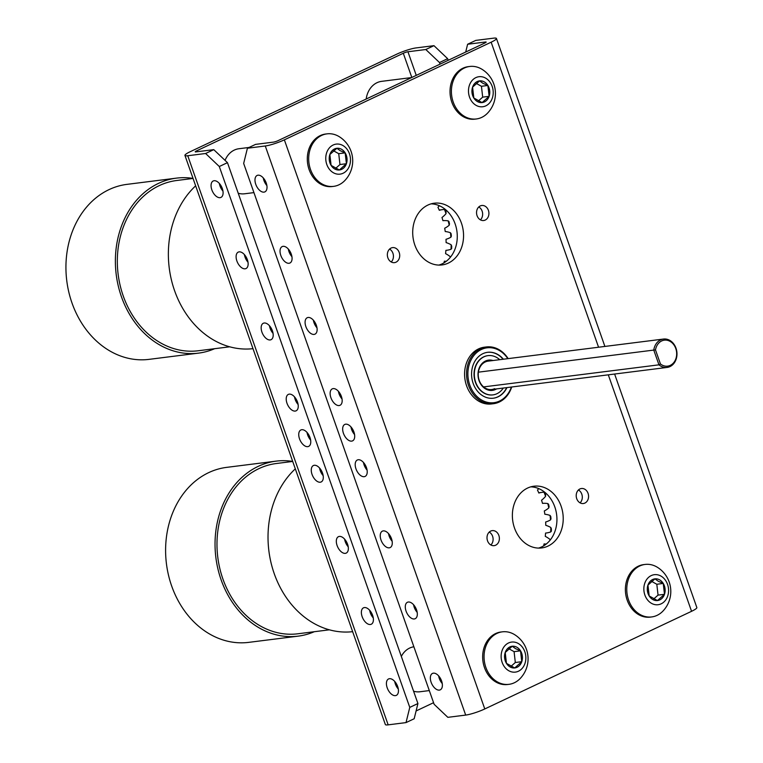 <?xml version="1.0" encoding="UTF-8"?>
<svg xmlns="http://www.w3.org/2000/svg" width="763" height="763" viewBox="0 0 763 763"><rect width="100%" height="100%" fill="white"/><g stroke="black" fill="none" stroke-linecap="round" stroke-linejoin="round"><path stroke-width="1.14" d="M354.566 434.548A9.08 5.093 64.7 0 1 351.609 429.455A9.08 5.093 64.7 0 1 350.951 426.899M343.445 433.308A9.08 5.093 64.7 0 1 344.8 424.438A9.08 5.093 64.7 0 1 353.918 431.992A9.08 5.093 64.7 0 1 352.563 440.861A9.08 5.093 64.7 0 1 343.445 433.308M342.043 398.982A9.08 5.093 64.7 0 1 339.077 393.889A9.08 5.093 64.7 0 1 338.429 391.333M330.923 397.742A9.08 5.093 64.7 0 1 332.277 388.863A9.08 5.093 64.7 0 1 341.385 396.417A9.08 5.093 64.7 0 1 340.031 405.287A9.08 5.093 64.7 0 1 330.923 397.742M316.988 327.842A9.08 5.093 64.7 0 1 314.032 322.749A9.08 5.093 64.7 0 1 313.374 320.193M305.868 326.602A9.08 5.093 64.7 0 1 307.222 317.732A9.08 5.093 64.7 0 1 316.34 325.286A9.08 5.093 64.7 0 1 314.985 334.156A9.08 5.093 64.7 0 1 305.868 326.602M291.933 256.702A9.08 5.093 64.7 0 1 288.977 251.609A9.08 5.093 64.7 0 1 288.328 249.053M280.822 255.462A9.08 5.093 64.7 0 1 282.176 246.592A9.08 5.093 64.7 0 1 291.285 254.146A9.08 5.093 64.7 0 1 289.93 263.016A9.08 5.093 64.7 0 1 280.822 255.462M266.888 185.562A9.08 5.093 64.7 0 1 263.922 180.469A9.08 5.093 64.7 0 1 263.273 177.913M255.767 184.322A9.08 5.093 64.7 0 1 257.121 175.452A9.08 5.093 64.7 0 1 266.23 183.006A9.08 5.093 64.7 0 1 264.875 191.875A9.08 5.093 64.7 0 1 255.767 184.322M442.244 683.534A9.08 5.093 64.7 0 1 439.288 678.441A9.08 5.093 64.7 0 1 438.639 675.884M431.133 682.294A9.08 5.093 64.7 0 1 432.487 673.424A9.08 5.093 64.7 0 1 441.596 680.977A9.08 5.093 64.7 0 1 440.241 689.847A9.08 5.093 64.7 0 1 431.133 682.294M417.199 612.393A9.08 5.093 64.7 0 1 414.233 607.3A9.08 5.093 64.7 0 1 413.584 604.744M406.078 611.153A9.08 5.093 64.7 0 1 407.432 602.284A9.08 5.093 64.7 0 1 416.541 609.837A9.08 5.093 64.7 0 1 415.186 618.707A9.08 5.093 64.7 0 1 406.078 611.153M392.144 541.253A9.08 5.093 64.7 0 1 389.187 536.16A9.08 5.093 64.7 0 1 388.529 533.604M381.023 540.013A9.08 5.093 64.7 0 1 382.377 531.143A9.08 5.093 64.7 0 1 391.495 538.697A9.08 5.093 64.7 0 1 390.141 547.567A9.08 5.093 64.7 0 1 381.023 540.013M367.089 470.113A9.08 5.093 64.7 0 1 364.132 465.029A9.08 5.093 64.7 0 1 363.484 462.464M355.978 468.873A9.08 5.093 64.7 0 1 357.332 460.003A9.08 5.093 64.7 0 1 366.44 467.557A9.08 5.093 64.7 0 1 365.086 476.427A9.08 5.093 64.7 0 1 355.978 468.873M579.909 488.959A7.563 6.161 82.8 0 0 576.456 497.753A7.563 6.161 82.8 0 0 583.342 503.523A7.563 6.161 82.8 0 0 584.878 503.075A7.563 6.161 82.8 0 0 588.33 494.281A7.563 6.161 82.8 0 0 581.454 488.511A7.563 6.161 82.8 0 0 579.909 488.959M490.704 531.077A7.563 6.161 82.8 0 0 487.252 539.87A7.563 6.161 82.8 0 0 494.138 545.65A7.563 6.161 82.8 0 0 495.683 545.192A7.563 6.161 82.8 0 0 499.136 536.399A7.563 6.161 82.8 0 0 492.249 530.628A7.563 6.161 82.8 0 0 490.704 531.077M391.047 248.07A7.563 6.161 82.8 0 0 387.594 256.864A7.563 6.161 82.8 0 0 394.481 262.634A7.563 6.161 82.8 0 0 396.016 262.186A7.563 6.161 82.8 0 0 399.469 253.392A7.563 6.161 82.8 0 0 392.583 247.622A7.563 6.161 82.8 0 0 391.047 248.07M480.242 205.953A7.563 6.161 82.8 0 0 476.789 214.746A7.563 6.161 82.8 0 0 483.675 220.517A7.563 6.161 82.8 0 0 485.22 220.068A7.563 6.161 82.8 0 0 488.673 211.275A7.563 6.161 82.8 0 0 481.787 205.495A7.563 6.161 82.8 0 0 480.242 205.953M427.919 205.056A31.102 25.322 82.8 0 0 413.718 241.203A31.102 25.322 82.8 0 0 442.015 264.933A31.102 25.322 82.8 0 0 448.348 263.082A31.102 25.322 82.8 0 0 462.54 226.926A31.102 25.322 82.8 0 0 434.242 203.206A31.102 25.322 82.8 0 0 427.919 205.056M431.133 203.845A31.102 25.322 -97.2 0 1 456.656 229.625A31.102 25.322 -97.2 0 1 442.073 263.874A31.102 25.322 -97.2 0 1 438.849 265.085M527.576 488.062A31.102 25.322 82.8 0 0 513.385 524.219A31.102 25.322 82.8 0 0 541.682 547.939A31.102 25.322 82.8 0 0 548.015 546.089A31.102 25.322 82.8 0 0 562.207 509.942A31.102 25.322 82.8 0 0 533.909 486.212A31.102 25.322 82.8 0 0 527.576 488.062M530.8 486.851A31.102 25.322 -97.2 0 1 556.322 512.631A31.102 25.322 -97.2 0 1 541.73 546.88A31.102 25.322 -97.2 0 1 538.516 548.092M508.148 358.62A28.603 23.291 82.8 0 0 486.346 346.946L484.391 347.194A28.603 23.291 82.8 0 0 478.573 348.891A28.603 23.291 82.8 0 0 465.516 382.139A28.603 23.291 82.8 0 0 491.534 403.951L493.499 403.703A28.603 23.291 82.8 0 0 499.317 402.006A28.603 23.291 82.8 0 0 511.715 386.994M614.616 374.042L696.848 607.567A14.411 2.155 160.6 0 1 691.564 611.306L484.782 708.951A14.411 2.155 160.6 0 1 465.688 715.084L447.833 717.334L434.137 704.316L243.664 163.444L247.412 148.232L255.576 144.379L273.431 142.128A3.51 0.525 160.6 0 0 278.085 140.63L484.867 42.986A3.51 0.525 160.6 0 0 486.155 42.079A3.51 0.525 160.6 0 0 485.478 42.003L467.614 44.254L465.697 52.046M467.614 44.254L475.769 40.401L493.632 38.15A14.411 2.155 160.6 0 1 496.436 38.455A14.411 2.155 160.6 0 1 491.153 42.194L284.361 139.839A14.411 2.155 160.6 0 1 265.276 145.981L247.412 148.232M578.44 489.97A7.563 6.161 -97.2 0 1 580.071 502.855M489.245 532.088A7.563 6.161 -97.2 0 1 490.867 544.973M389.578 249.081A7.563 6.161 -97.2 0 1 391.2 261.967M478.782 206.964A7.563 6.161 -97.2 0 1 480.404 219.849M413.87 646.766A22.699 18.484 82.8 0 0 409.674 648.054A22.699 18.484 82.8 0 0 401.328 656.39M413.584 691.211A22.699 18.484 82.8 0 0 419.965 691.755L429.302 690.582M411.648 77.559L381.653 81.345A22.699 18.484 82.8 0 0 377.027 82.69A22.699 18.484 82.8 0 0 366.173 99.037M249.043 147.459L238.924 148.737A22.699 18.484 82.8 0 0 234.308 150.082A22.699 18.484 82.8 0 0 225.056 160.373M238.228 193.239A22.699 18.484 82.8 0 0 244.599 193.783L253.936 192.61M310.636 440.079A9.08 5.093 64.7 0 1 307.68 434.986A9.08 5.093 64.7 0 1 307.031 432.43M309.988 437.523A9.08 5.093 64.7 0 1 308.634 446.393A9.08 5.093 64.7 0 1 299.525 438.839A9.08 5.093 64.7 0 1 300.88 429.97A9.08 5.093 64.7 0 1 309.988 437.523M323.169 475.645A9.08 5.093 64.7 0 1 320.202 470.561A9.08 5.093 64.7 0 1 319.554 467.996M322.511 473.089A9.08 5.093 64.7 0 1 321.156 481.958A9.08 5.093 64.7 0 1 312.048 474.405A9.08 5.093 64.7 0 1 313.402 465.535A9.08 5.093 64.7 0 1 322.511 473.089M348.214 546.785A9.08 5.093 64.7 0 1 345.257 541.692A9.08 5.093 64.7 0 1 344.609 539.136M347.566 544.229A9.08 5.093 64.7 0 1 346.211 553.099A9.08 5.093 64.7 0 1 337.103 545.545A9.08 5.093 64.7 0 1 338.457 536.675A9.08 5.093 64.7 0 1 347.566 544.229M373.269 617.925A9.08 5.093 64.7 0 1 370.313 612.832A9.08 5.093 64.7 0 1 369.654 610.276M372.621 615.369A9.08 5.093 64.7 0 1 371.266 624.239A9.08 5.093 64.7 0 1 362.158 616.685A9.08 5.093 64.7 0 1 363.512 607.815A9.08 5.093 64.7 0 1 372.621 615.369M398.324 689.065A9.08 5.093 64.7 0 1 395.358 683.972A9.08 5.093 64.7 0 1 394.709 681.416M397.666 686.509A9.08 5.093 64.7 0 1 396.312 695.379A9.08 5.093 64.7 0 1 387.203 687.825A9.08 5.093 64.7 0 1 388.558 678.956A9.08 5.093 64.7 0 1 397.666 686.509M222.958 191.093A9.08 5.093 64.7 0 1 220.002 186A9.08 5.093 64.7 0 1 219.343 183.444M222.31 188.537A9.08 5.093 64.7 0 1 220.955 197.407A9.08 5.093 64.7 0 1 211.847 189.853A9.08 5.093 64.7 0 1 213.201 180.984A9.08 5.093 64.7 0 1 222.31 188.537M248.013 262.234A9.08 5.093 64.7 0 1 245.047 257.141A9.08 5.093 64.7 0 1 244.398 254.584M247.355 259.678A9.08 5.093 64.7 0 1 246.001 268.547A9.08 5.093 64.7 0 1 236.892 260.994A9.08 5.093 64.7 0 1 238.247 252.124A9.08 5.093 64.7 0 1 247.355 259.678M273.059 333.374A9.08 5.093 64.7 0 1 270.102 328.281A9.08 5.093 64.7 0 1 269.453 325.725M272.41 330.818A9.08 5.093 64.7 0 1 271.056 339.688A9.08 5.093 64.7 0 1 261.947 332.134A9.08 5.093 64.7 0 1 263.302 323.264A9.08 5.093 64.7 0 1 272.41 330.818M298.114 404.504A9.08 5.093 64.7 0 1 295.157 399.421A9.08 5.093 64.7 0 1 294.499 396.865M297.465 401.948A9.08 5.093 64.7 0 1 296.111 410.818A9.08 5.093 64.7 0 1 287.002 403.274A9.08 5.093 64.7 0 1 288.357 394.395A9.08 5.093 64.7 0 1 297.465 401.948M433.966 45.666L447.652 58.684L439.498 62.537L425.802 49.519L433.966 45.666L416.102 47.916A14.411 2.155 -19.4 0 0 397.018 54.049L190.225 151.694A14.411 2.155 -19.4 0 0 184.942 155.433A14.411 2.155 -19.4 0 0 187.746 155.738L205.609 153.497L213.764 149.643L227.46 162.662L417.924 703.534L414.175 718.746L406.021 722.599L409.769 707.387L417.924 703.534M425.802 49.519L407.947 51.76A3.51 0.525 -19.4 0 0 403.293 53.257L196.511 150.902A3.51 0.525 -19.4 0 0 195.223 151.818A3.51 0.525 -19.4 0 0 195.9 151.894L213.764 149.643M433.575 702.704L416.102 710.954M184.942 155.433L385.353 724.545A14.411 2.155 -19.4 0 0 388.157 724.85L406.021 722.599M227.46 162.662L219.296 166.515L409.769 707.387M219.296 166.515L205.609 153.497M439.498 62.537L440.06 64.149M447.652 58.684L448.224 60.296M484.2 81.851A10.92 8.889 82.8 0 0 479.612 80.878A10.92 8.889 82.8 0 0 472.574 87.135A10.92 8.889 82.8 0 0 473.813 97.988A10.92 8.889 82.8 0 0 482.092 102.585A10.92 8.889 82.8 0 0 489.131 96.329A10.92 8.889 82.8 0 0 487.891 85.475A10.92 8.889 82.8 0 0 484.2 81.851M482.903 83.281L479.612 80.878L472.574 87.135L473.813 97.988L482.092 102.585L489.131 96.329L487.891 85.475L482.903 83.281M469.722 66.467L468.339 66.639A26.457 21.536 82.8 0 0 450.16 88.518A26.457 21.536 82.8 0 0 463.532 116.815A26.457 21.536 82.8 0 0 474.948 119.142L476.331 118.971A26.457 21.536 82.8 0 0 487.7 112.991A28.479 28.479 0 0 0 482.216 69.433A26.457 21.536 82.8 0 0 481.129 68.794A26.457 21.536 82.8 0 0 469.722 66.467A26.457 21.536 82.8 0 0 452.974 81.584A26.457 21.536 82.8 0 0 464.915 116.644A26.457 21.536 82.8 0 0 476.331 118.971M492.316 98.103A15.136 12.322 82.8 0 0 485.487 78.045A15.136 12.322 82.8 0 0 469.379 85.361A15.136 12.322 82.8 0 0 476.217 105.418A15.136 12.322 82.8 0 0 492.316 98.103M478.325 101.021L482.683 97.139L481.443 86.286L476.15 83.348M481.443 86.286L487.891 85.475M482.683 97.139L489.131 96.329M341.481 149.243A10.92 8.889 82.8 0 0 336.893 148.27A10.92 8.889 82.8 0 0 329.854 154.527A10.92 8.889 82.8 0 0 331.094 165.38A10.92 8.889 82.8 0 0 339.373 169.977A10.92 8.889 82.8 0 0 346.412 163.721A10.92 8.889 82.8 0 0 345.162 152.867A10.92 8.889 82.8 0 0 341.481 149.243M340.184 150.673L336.893 148.27L329.854 154.527L331.094 165.38L339.373 169.977L346.412 163.721L345.162 152.867L340.184 150.673M326.993 133.859L325.61 134.03A26.457 21.536 82.8 0 0 307.441 155.91A26.457 21.536 82.8 0 0 320.813 184.207A26.457 21.536 82.8 0 0 332.229 186.534L333.612 186.363A26.457 21.536 82.8 0 0 344.981 180.383A28.479 28.479 0 0 0 339.487 136.835A26.457 21.536 82.8 0 0 338.41 136.186A26.457 21.536 82.8 0 0 326.993 133.859A26.457 21.536 82.8 0 0 310.255 148.976A26.457 21.536 82.8 0 0 322.196 184.036A26.457 21.536 82.8 0 0 333.612 186.363M349.597 165.495A15.136 12.322 82.8 0 0 342.768 145.437A15.136 12.322 82.8 0 0 326.659 152.753A15.136 12.322 82.8 0 0 333.488 172.81A15.136 12.322 82.8 0 0 349.597 165.495M335.596 168.413L339.964 164.531L338.724 153.678L333.431 150.74M338.724 153.678L345.162 152.867M339.964 164.531L346.412 163.721M516.837 647.215A10.92 8.889 82.8 0 0 512.25 646.242A10.92 8.889 82.8 0 0 505.211 652.499A10.92 8.889 82.8 0 0 506.451 663.352A10.92 8.889 82.8 0 0 514.729 667.949A10.92 8.889 82.8 0 0 521.768 661.693A10.92 8.889 82.8 0 0 520.528 650.839A10.92 8.889 82.8 0 0 516.837 647.215M515.55 648.645L512.25 646.242L505.211 652.499L506.451 663.352L514.729 667.949L521.768 661.693L520.528 650.839L515.55 648.645M502.359 631.831L500.976 632.002A26.457 21.536 82.8 0 0 482.798 653.872A26.457 21.536 82.8 0 0 496.179 682.179A26.457 21.536 82.8 0 0 507.586 684.506L508.969 684.335A26.457 21.536 82.8 0 0 520.337 678.355A28.479 28.479 0 0 0 514.853 634.797A26.457 21.536 82.8 0 0 513.776 634.158A26.457 21.536 82.8 0 0 502.359 631.831A26.457 21.536 82.8 0 0 485.621 646.948A26.457 21.536 82.8 0 0 497.562 682.008A26.457 21.536 82.8 0 0 508.969 684.335M524.963 663.467A15.136 12.322 82.8 0 0 518.134 643.409A15.136 12.322 82.8 0 0 502.025 650.725A15.136 12.322 82.8 0 0 508.854 670.782A15.136 12.322 82.8 0 0 524.963 663.467M510.962 666.376L515.321 662.503L514.081 651.65L508.797 648.712M514.081 651.65L520.528 650.839M515.321 662.503L521.768 661.693M659.566 579.823A10.92 8.889 82.8 0 0 654.978 578.85A10.92 8.889 82.8 0 0 647.94 585.107A10.92 8.889 82.8 0 0 649.179 595.96A10.92 8.889 82.8 0 0 657.458 600.557A10.92 8.889 82.8 0 0 664.487 594.301A10.92 8.889 82.8 0 0 663.247 583.447A10.92 8.889 82.8 0 0 659.566 579.823M658.269 581.253L654.978 578.85L647.94 585.107L649.179 595.96L657.458 600.557L664.487 594.301L663.247 583.447L658.269 581.253M645.078 564.439L643.695 564.61A26.457 21.536 82.8 0 0 625.526 586.48A26.457 21.536 82.8 0 0 638.898 614.787A26.457 21.536 82.8 0 0 650.314 617.114L651.688 616.933A26.457 21.536 82.8 0 0 663.066 610.963A28.479 28.479 0 0 0 657.572 567.405A26.457 21.536 82.8 0 0 656.495 566.766A26.457 21.536 82.8 0 0 645.078 564.439A26.457 21.536 82.8 0 0 628.34 579.556A26.457 21.536 82.8 0 0 640.281 614.616A26.457 21.536 82.8 0 0 651.688 616.933M667.682 596.075A15.136 12.322 82.8 0 0 660.853 576.017A15.136 12.322 82.8 0 0 644.745 583.333A15.136 12.322 82.8 0 0 651.573 603.39A15.136 12.322 82.8 0 0 667.682 596.075M653.681 598.984L658.049 595.111L656.809 584.258L651.516 581.32M656.809 584.258L663.247 583.447M658.049 595.111L664.487 594.301M655.493 349.912L660.443 363.961A13.095 10.653 82.8 0 0 670.286 365.363A13.095 10.653 82.8 0 0 675.78 348.529A13.095 10.653 82.8 0 0 661.683 340.947A13.095 10.653 82.8 0 0 655.493 349.912L653.767 350.083A14.306 11.645 -97.2 0 1 660.586 339.907A14.306 11.645 -97.2 0 1 663.505 339.049A14.306 11.645 -97.2 0 1 676.514 349.959A14.306 11.645 -97.2 0 1 669.981 366.583A14.306 11.645 -97.2 0 1 667.072 367.432A14.306 11.645 -97.2 0 1 658.965 364.828L483.599 386.908M660.443 363.961L658.965 364.828L653.767 350.083L478.411 372.163M492.974 360.527A15.25 12.418 82.8 0 0 485.459 361.033A15.25 12.418 82.8 0 0 479.059 380.651A15.25 12.418 82.8 0 0 495.483 389.483A15.25 12.418 82.8 0 0 496.551 388.911M663.505 339.049L488.139 361.137A14.306 11.645 82.8 0 0 485.23 361.986A14.306 11.645 82.8 0 0 478.697 378.61A14.306 11.645 82.8 0 0 491.715 389.511A14.306 11.645 82.8 0 0 494.624 388.663M499.717 359.678A19.781 16.099 82.8 0 0 488.005 355.634A19.781 16.099 82.8 0 0 483.98 356.817A19.781 16.099 82.8 0 0 474.958 379.793A19.781 16.099 82.8 0 0 492.946 394.881A19.781 16.099 82.8 0 0 496.971 393.698A19.781 16.099 82.8 0 0 503.294 388.062M493.222 398.219A23.128 18.827 82.8 0 0 497.791 396.865A23.128 18.827 82.8 0 0 506.67 387.633M503.094 359.249A23.128 18.827 82.8 0 0 487.443 352.325M488.005 355.634L487.729 355.672A19.781 16.099 82.8 0 0 483.704 356.846A19.781 16.099 82.8 0 0 474.681 379.831A19.781 16.099 82.8 0 0 492.669 394.91L492.946 394.881M503.37 359.22A23.128 18.827 82.8 0 0 487.586 352.306A23.128 18.827 82.8 0 0 482.874 353.689A23.128 18.827 82.8 0 0 472.326 380.565A23.128 18.827 82.8 0 0 493.365 398.2A23.128 18.827 82.8 0 0 498.067 396.827A23.128 18.827 82.8 0 0 506.947 387.594M486.346 346.946A28.603 23.291 82.8 0 0 480.528 348.653A28.603 23.291 82.8 0 0 467.481 381.891A28.603 23.291 82.8 0 0 493.499 403.703M507.805 358.658A27.649 22.509 82.8 0 0 481.396 349.473A27.649 22.509 82.8 0 0 469.779 385.029A27.649 22.509 82.8 0 0 499.555 401.042A27.649 22.509 82.8 0 0 511.372 387.041M329.358 629.818L297.847 633.786A85.809 69.862 -97.2 0 1 219.782 568.34A85.809 69.862 -97.2 0 1 258.943 468.616A85.809 69.862 -97.2 0 1 276.406 463.503L292.706 461.453M314.299 631.707A88.193 71.798 -97.2 0 1 298.142 636.151L248.7 642.37A88.193 71.798 -97.2 0 1 168.48 575.111A88.193 71.798 -97.2 0 1 208.719 472.612A88.193 71.798 -97.2 0 1 226.668 467.366L276.101 461.138A88.193 71.798 -97.2 0 1 292.687 461.405M298.142 636.151A88.193 71.798 -97.2 0 1 217.913 568.883A88.193 71.798 -97.2 0 1 258.161 466.393A88.193 71.798 -97.2 0 1 276.101 461.138M352.649 631.678A90.578 73.744 -97.2 0 1 274.26 573.738A90.578 73.744 -97.2 0 1 295.31 468.844M229.692 346.803L198.18 350.77A85.809 69.862 -97.2 0 1 120.125 285.333A85.809 69.862 -97.2 0 1 159.276 185.609A85.809 69.862 -97.2 0 1 176.739 180.497L193.039 178.447M214.632 348.701A88.193 71.798 -97.2 0 1 198.475 353.135L149.043 359.363A88.193 71.798 -97.2 0 1 68.813 292.105A88.193 71.798 -97.2 0 1 109.052 189.606A88.193 71.798 -97.2 0 1 127.001 184.36L176.444 178.132A88.193 71.798 -97.2 0 1 193.029 178.399M198.475 353.135A88.193 71.798 -97.2 0 1 118.255 285.877A88.193 71.798 -97.2 0 1 158.494 183.378A88.193 71.798 -97.2 0 1 176.444 178.132M252.992 348.672A90.578 73.744 -97.2 0 1 174.603 290.732A90.578 73.744 -97.2 0 1 195.643 185.838M538.735 488.606A30.272 24.645 -97.2 0 1 537.486 490.046A70.892 57.721 -97.2 0 1 538.84 493.032A30.272 24.645 -97.2 0 1 540.833 492.545A30.272 24.645 -97.2 0 1 542.064 492.354A30.272 24.645 -97.2 0 1 544.019 492.202L544.801 492.431A79.466 64.693 -97.2 0 1 545.621 494.615L545.574 496.341A30.272 24.645 -97.2 0 1 541.549 500.213A70.892 57.721 -97.2 0 1 542.522 503.389A30.272 24.645 -97.2 0 1 547.777 503.57L548.54 504.219A79.466 64.693 -97.2 0 1 549.083 506.518L548.797 507.929A30.272 24.645 -97.2 0 1 544.296 510.952A70.892 57.721 -97.2 0 1 544.849 514.252A30.272 24.645 -97.2 0 1 550.056 515.435L550.762 516.484A79.466 64.693 -97.2 0 1 551 518.83L550.524 519.899A30.272 24.645 -97.2 0 1 545.65 521.997A70.892 57.721 -97.2 0 1 545.774 525.335A30.272 24.645 -97.2 0 1 550.81 527.481L551.391 528.921A79.466 64.693 -97.2 0 1 551.325 531.267L550.695 531.945A30.272 24.645 -97.2 0 1 546.365 532.984A30.272 24.645 -97.2 0 1 545.574 533.07A70.892 57.721 -97.2 0 1 545.278 536.37A30.272 24.645 -97.2 0 1 550.018 539.441L550.171 540.08M550.695 531.945A77.044 62.719 82.8 0 0 550.81 527.481M550.524 519.899A77.044 62.719 82.8 0 0 550.056 515.435M548.797 507.929A77.044 62.719 82.8 0 0 547.777 503.57M545.574 496.341A77.044 62.719 82.8 0 0 544.019 492.202M546.27 544.019A30.272 24.645 -97.2 0 1 544.086 543.905A70.892 57.721 -97.2 0 1 543.657 545.85M549.875 540.452A77.044 62.719 82.8 0 0 550.018 539.441M446.241 261.308A30.272 24.645 -97.2 0 1 444.362 261.184A70.892 57.721 -97.2 0 1 443.99 262.844M450.208 257.446A77.044 62.719 82.8 0 0 450.313 256.74L450.418 257.188M451.019 249.253A77.044 62.719 82.8 0 0 451.152 244.799L451.725 246.239A79.466 64.693 -97.2 0 1 451.648 248.585L451.019 249.253A30.272 24.645 -97.2 0 1 446.784 250.264A30.272 24.645 -97.2 0 1 445.888 250.359A70.892 57.721 -97.2 0 1 445.582 253.65A30.272 24.645 -97.2 0 1 450.313 256.74M450.885 237.207A77.044 62.719 82.8 0 0 450.437 232.744L451.133 233.802A79.466 64.693 -97.2 0 1 451.362 236.158L450.885 237.207A30.272 24.645 -97.2 0 1 446.002 239.286A70.892 57.721 -97.2 0 1 446.117 242.615A30.272 24.645 -97.2 0 1 451.152 244.799M449.197 225.238A77.044 62.719 82.8 0 0 448.196 220.879L448.959 221.537A79.466 64.693 -97.2 0 1 449.493 223.826L449.197 225.238A30.272 24.645 -97.2 0 1 444.686 228.232A70.892 57.721 -97.2 0 1 445.23 231.532A30.272 24.645 -97.2 0 1 450.437 232.744M446.021 213.64A77.044 62.719 82.8 0 0 444.476 209.491L445.258 209.73A79.466 64.693 -97.2 0 1 446.069 211.914L446.021 213.64A30.272 24.645 -97.2 0 1 441.977 217.484A70.892 57.721 -97.2 0 1 442.931 220.669A30.272 24.645 -97.2 0 1 448.196 220.879M439.326 205.714A30.272 24.645 -97.2 0 1 437.952 207.298A70.892 57.721 -97.2 0 1 439.297 210.283A30.272 24.645 -97.2 0 1 442.416 209.644A30.272 24.645 -97.2 0 1 444.476 209.491M465.688 715.084L265.276 145.981M485.669 42.566L485.478 42.003M691.564 611.306L608.292 374.833M598.564 347.232L491.153 42.194M484.782 708.951L284.361 139.839M187.746 155.738L388.157 724.85M196.511 150.902L196.816 151.78M403.293 53.257L411.82 77.483M407.947 51.76L416.264 75.384M604.897 346.431L496.436 38.455M667.072 367.432L491.715 389.511M546.041 544.21L543.962 544.467M546.365 532.984L545.574 533.089M542.064 492.354L538.735 492.774M445.907 261.556L444.238 261.766M446.784 250.264L445.888 250.378M442.416 209.644L439.192 210.044"/></g></svg>
